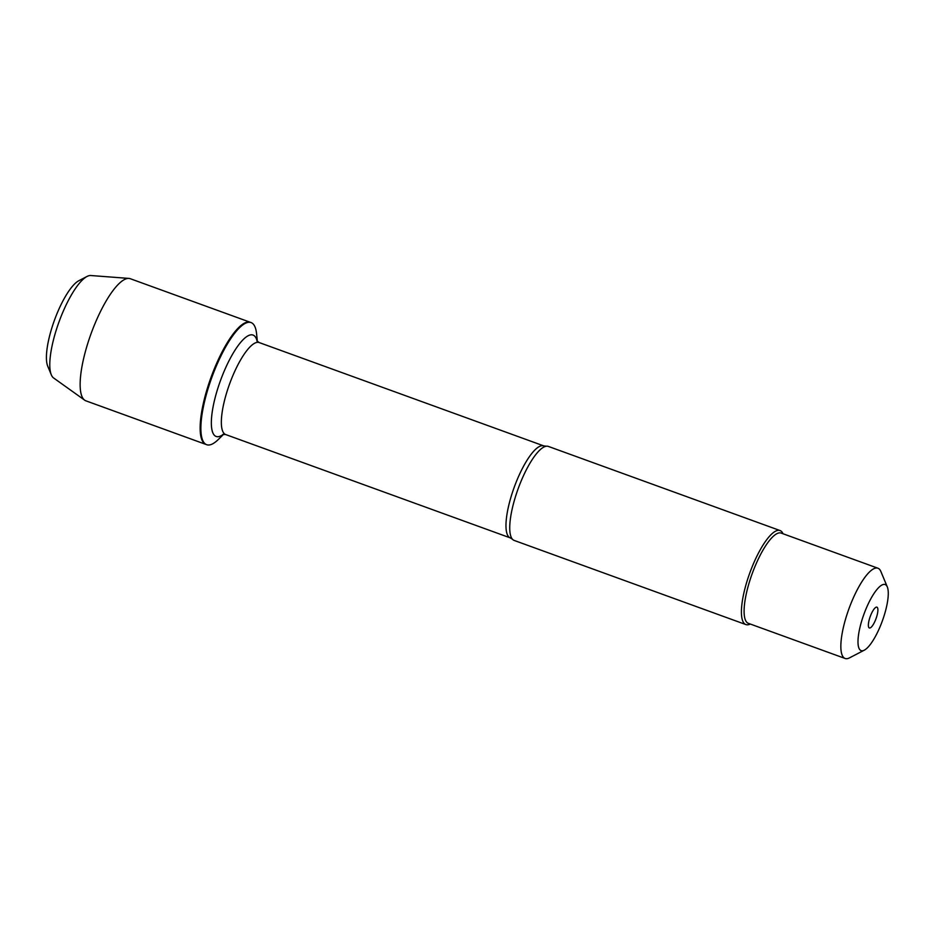 <?xml version="1.0" encoding="UTF-8"?>
<svg xmlns="http://www.w3.org/2000/svg" width="934" height="934" viewBox="0 0 934 934"><rect width="100%" height="100%" fill="white"/><g stroke="black" fill="none" stroke-linecap="round" stroke-linejoin="round"><path stroke-width="1.4" d="M223.646 434.263L218.287 439.517A64.971 18.131 -70 0 1 206.694 444.701A64.971 18.131 -70 0 1 211.831 377.441A64.971 18.131 -70 0 1 251.048 322.557A64.971 18.131 -70 0 1 256.605 333.963L257.352 341.435M128.904 278.414A64.971 18.131 110 0 0 86.558 347.39A64.971 18.131 110 0 0 84.69 400.184L53.612 377.978A54.662 15.248 -70 0 1 51.312 374.803A54.662 15.248 -70 0 1 55.188 333.543A54.662 15.248 -70 0 1 87.014 276.464A54.662 15.248 -70 0 1 90.808 275.518L128.904 278.414A64.971 18.131 110 0 1 130.293 278.717L250.3 322.288A64.971 18.131 110 0 0 211.096 377.173A64.971 18.131 110 0 0 205.959 444.421A64.971 18.131 -70 0 1 206.566 390.961A64.971 18.131 -70 0 1 250.3 322.288L251.048 322.557M780.042 530.547L548.351 446.417A50.016 13.952 110 0 0 546.343 446.219A50.016 13.952 110 0 0 514.681 499.293A50.016 13.952 110 0 0 512.533 539.315A50.016 13.952 110 0 0 514.214 540.447L745.904 624.577A50.016 13.952 -70 0 1 749.85 572.799A50.016 13.952 -70 0 1 780.042 530.547A50.016 13.952 -70 0 1 783.031 533.758M750.259 624.029A50.016 13.952 -70 0 1 745.904 624.577M876.816 616.265A11.08 3.094 -70 0 1 868.924 627.648A11.08 3.094 -70 0 1 870.231 616.51A11.08 3.094 -70 0 1 876.384 607.123A11.08 3.094 -70 0 1 876.816 616.265M861.475 621.682A35.153 9.807 110 0 0 864.335 650.157A35.153 9.807 110 0 0 884.802 613.451A35.153 9.807 110 0 0 887.3 586.914A35.153 9.807 110 0 0 861.475 621.682M887.3 586.914L880.867 571.491A48.019 13.403 110 0 0 877.913 568.211A48.019 13.403 110 0 0 845.597 618.962A48.019 13.403 110 0 0 845.142 658.482A48.019 13.403 110 0 0 849.508 657.863L864.335 650.157M845.142 658.482L748.391 623.352A48.019 13.403 -70 0 1 748.846 583.832A48.019 13.403 -70 0 1 781.163 533.081L877.913 568.211M84.69 400.184A64.971 18.131 110 0 0 85.94 400.849L206.694 444.701M87.014 276.464L78.771 280.749A47.517 13.263 110 0 0 51.113 330.367A47.517 13.263 110 0 0 47.739 366.233L51.312 374.803M512.533 539.315L510.361 537.914A48.953 13.66 -70 0 1 514.225 487.244A48.953 13.66 -70 0 1 543.775 445.892L546.343 446.219M543.775 445.892L259.138 342.544A48.953 13.66 110 0 0 229.601 383.897A48.953 13.66 110 0 0 225.724 434.567L222.934 434.392M223.331 434.298A53.95 15.049 -70 0 1 220.471 380.57A53.95 15.049 -70 0 1 257.13 341.214M510.361 537.914L225.724 434.567M259.138 342.544L256.885 340.875"/></g></svg>
